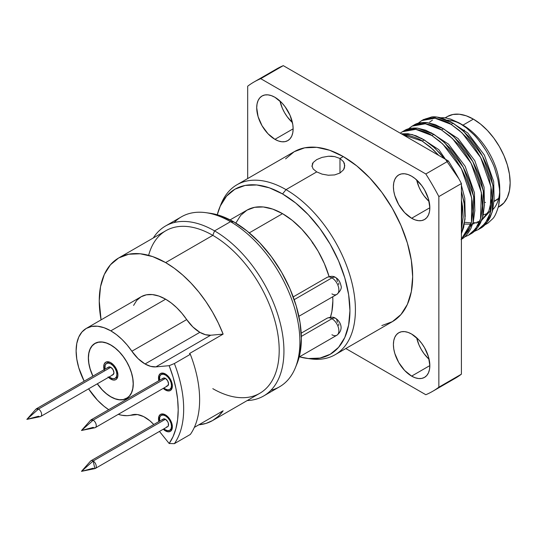 <?xml version="1.0" encoding="UTF-8"?>
<svg xmlns="http://www.w3.org/2000/svg" width="537" height="537" viewBox="0 0 537 537"><rect width="100%" height="100%" fill="white"/><g stroke="black" fill="none" stroke-linecap="round" stroke-linejoin="round"><path stroke-width="0.81" d="M81.476 471.352L94.881 468.62L93.129 461.014A4.417 2.551 -120 0 0 90.545 461.108L81.476 471.352L93.129 461.014A4.417 2.551 60 0 1 96.016 464.908A4.417 2.551 60 0 1 95.338 468.445A4.417 2.551 60 0 1 93.129 468.23L81.476 471.352L93.129 461.014L165.436 419.269L93.129 461.014A4.417 2.551 60 0 0 90.921 460.8L163.228 419.055L165.436 419.269A4.417 2.551 -120 0 0 163.228 419.055L162.55 419.833M94.881 427.754A4.417 2.551 -120 0 0 96.116 424.425A4.417 2.551 -120 0 0 93.129 420.156L81.476 430.486L93.129 420.156A4.417 2.551 60 0 1 96.016 424.042A4.417 2.551 60 0 1 95.338 427.586A4.417 2.551 60 0 1 93.129 427.365L81.476 430.486L94.881 427.754M40.255 416.652A4.417 2.551 -120 0 0 41.49 413.322A4.417 2.551 -120 0 0 38.503 409.046L26.85 419.384L38.503 409.046A4.417 2.551 60 0 1 41.389 412.94A4.417 2.551 60 0 1 40.711 416.477A4.417 2.551 60 0 1 38.503 416.256L26.85 419.384L40.255 416.652M111.783 363.334L110.81 363.898A8.585 4.961 60 0 1 116.422 371.463A8.585 4.961 60 0 1 115.106 378.343A8.585 4.961 60 0 1 110.81 377.914L113.132 378.726L115.106 378.343L116.422 376.826L116.885 374.41L116.422 371.463L115.106 368.429L113.132 365.771L110.81 363.898L108.487 363.086L106.521 363.468L105.205 364.985L104.923 369.208A8.585 4.961 60 0 1 106.521 363.468A8.585 4.961 60 0 1 110.81 363.898L111.783 363.334M166.255 415.39L165.436 415.866A8.585 4.961 60 0 1 171.048 423.431A8.585 4.961 60 0 1 169.732 430.312A8.585 4.961 60 0 1 165.436 429.889L167.759 430.694L169.732 430.312L171.048 428.794L171.511 426.378L171.048 423.431L169.732 420.397L167.759 417.739L165.436 415.866L163.114 415.054L161.147 415.437L159.825 416.954L159.549 421.176A8.585 4.961 60 0 1 161.147 415.437A8.585 4.961 60 0 1 165.436 415.866L166.255 415.39M166.255 374.531L165.436 375.001A8.585 4.961 60 0 1 171.048 382.566A8.585 4.961 60 0 1 169.732 389.446A8.585 4.961 60 0 1 165.436 389.023L167.759 389.828L169.732 389.446L171.048 387.936L171.511 385.519L171.048 382.566L169.732 379.531L167.759 376.873L165.436 375.001L163.114 374.195L161.147 374.578L159.825 376.088L159.549 380.317A8.585 4.961 60 0 1 161.147 374.578A8.585 4.961 60 0 1 165.436 375.001L166.255 374.531M326.415 318.709A9.814 5.665 60 0 1 331.94 318.736A7.357 4.249 -60 0 1 335.618 318.367A7.357 4.249 -60 0 1 337.142 321.737L337.807 322.274M335.618 318.367C340.109 320.998 344.66 329.255 336.847 335.249A9.814 5.665 -120 0 0 338.35 327.382A9.814 5.665 -120 0 0 331.94 318.736A9.814 5.665 -120 0 0 327.033 318.246C330.852 316.817 333.719 316.857 335.618 318.367A7.357 4.249 120 0 0 331.94 318.736L301.338 336.404L331.94 318.736A9.814 5.665 60 0 1 338.156 326.778A9.814 5.665 60 0 1 337.458 334.786A9.814 5.665 60 0 1 331.94 334.759M326.415 277.844A9.814 5.665 60 0 1 331.94 277.871L294.202 299.659L331.94 277.871A9.814 5.665 -120 0 0 327.033 277.387C330.852 275.951 333.719 275.991 335.618 277.508C338.357 279.045 340.129 281.724 340.941 285.55C341.988 287.993 340.619 290.94 336.847 294.383A9.814 5.665 -120 0 0 338.35 286.516A9.814 5.665 -120 0 0 331.94 277.871A7.357 4.249 -60 0 1 335.618 277.508A7.357 4.249 120 0 0 331.94 277.871A9.814 5.665 60 0 1 338.156 285.919A9.814 5.665 60 0 1 337.458 293.927A9.814 5.665 60 0 1 331.94 293.893M311.997 166.591L313.158 162.523L316.723 159.61L322.059 157.388L328.349 156.26L334.632 156.582L339.975 158.475L339.975 173.028L334.638 174.921L328.362 175.243L322.079 174.129L316.723 171.9L286.02 189.628L282.549 193.944A95.297 55.022 60 0 1 348.822 295.894A95.297 55.022 60 0 1 306.593 358.327A95.297 55.022 60 0 1 299.451 356.837L308.339 358.528L319.992 358.065L330.201 354.286L338.579 347.332L344.808 337.471L348.641 325.093L349.936 310.661L348.641 294.732L344.808 277.918L338.579 260.875L330.201 244.241L319.992 228.668L308.339 214.753L295.699 203.026L282.549 193.944L286.02 189.628A98.13 56.654 60 0 1 350.131 276.099A98.13 56.654 60 0 1 335.088 354.735A98.13 56.654 60 0 1 308.661 358.562M306.593 358.327L310.782 358.897A98.13 56.654 -120 0 0 354.259 294.612A98.13 56.654 -120 0 0 286.02 189.628L316.723 171.9L313.125 168.94M311.91 165.752L313.158 168.98M165.436 390.023A9.814 5.665 60 0 1 163.261 388.365L165.436 390.023L168.094 390.949L170.343 390.513L171.847 388.781L172.377 386.016L171.847 382.646L170.343 379.182L168.094 376.142L165.436 374L162.785 373.074L160.529 373.51A9.814 5.665 60 0 1 165.436 374A9.814 5.665 60 0 1 171.847 382.646A9.814 5.665 60 0 1 170.343 390.513A9.814 5.665 60 0 1 165.436 390.023L166.376 389.479L165.436 390.023M158.845 380.72A9.814 5.665 60 0 1 160.529 373.51L159.026 375.242L158.496 378.008L158.845 380.72M165.436 430.889A9.814 5.665 60 0 1 163.261 429.231L165.436 430.889L168.094 431.808L170.343 431.372L171.847 429.64L172.377 426.881L171.847 423.512L170.343 420.041L168.094 417.007L165.436 414.866L162.785 413.94L160.529 414.376A9.814 5.665 60 0 1 165.436 414.866A9.814 5.665 60 0 1 171.847 423.512A9.814 5.665 60 0 1 170.343 431.372A9.814 5.665 60 0 1 165.436 430.889L166.376 430.345L165.436 430.889M158.845 421.579A9.814 5.665 60 0 1 160.529 414.376L159.026 416.108L158.496 418.867L158.845 421.579M126.638 398.313L129.417 396.004L131.484 392.728L132.76 388.62L133.189 383.827L132.76 378.538L131.484 372.953L129.417 367.295L126.638 361.77L123.242 356.602L119.375 351.977L115.18 348.083L110.81 345.063L106.447 343.042L102.245 342.089L98.378 342.244L94.989 343.499L92.203 345.808L90.135 349.084L88.867 353.192L88.43 357.984L88.867 363.274L90.135 368.859L92.935 376.128A31.649 18.271 60 0 1 94.989 343.499A31.649 18.271 60 0 1 110.81 345.063L110.81 345.063A31.649 18.271 60 0 1 131.484 372.953A31.649 18.271 60 0 1 126.638 398.313A31.649 18.271 60 0 1 110.81 396.749A31.649 18.271 60 0 1 97.351 383.774L102.245 389.835L106.447 393.728L110.81 396.749L115.18 398.769L119.375 399.723L123.242 399.568L128.028 397.508M110.81 396.85A31.77 18.345 60 0 1 97.291 383.814L102.218 389.909L106.427 393.816L110.81 396.85L115.193 398.877L119.409 399.837L123.295 399.682L126.698 398.42L129.491 396.105L131.565 392.816L132.847 388.687L133.277 383.874L132.847 378.565L131.565 372.96L129.491 367.281L126.698 361.737L123.295 356.541L119.409 351.903L115.193 347.996L110.81 344.969L106.427 342.935L102.218 341.975L98.331 342.129L94.928 343.391A31.77 18.345 60 0 1 110.81 344.969A31.77 18.345 60 0 1 131.565 372.96A31.77 18.345 60 0 1 126.698 398.42A31.77 18.345 60 0 1 110.81 396.85L110.81 396.85M92.874 376.162A31.77 18.345 60 0 1 94.928 343.391L92.136 345.707L90.055 348.996L88.78 353.124L88.35 357.937L88.78 363.247L90.055 368.852L92.874 376.162M463.129 130.84L464.458 130.075L463.129 130.84M199.858 332.329A30.669 17.708 -120 0 0 210.699 335.229L155.884 366.878A30.669 17.708 60 0 1 145.037 363.972L199.858 332.329L205.47 334.712L210.699 335.229L223.123 334.121L189.467 353.554L190.333 354.319A98.13 56.654 60 0 1 190.333 434.446A98.13 56.654 -120 0 0 190.333 354.319L174.377 363.536A98.13 56.654 60 0 1 174.377 443.663L190.333 434.446L174.377 443.663A98.13 56.654 -120 0 0 174.377 363.536L169.168 365.69A95.297 55.022 60 0 1 169.168 443.502L174.377 443.663L169.168 443.502L159.462 431.426L169.168 443.502L173.068 436.628L175.901 428.627L177.619 419.632L178.197 409.812L177.619 399.32L175.901 388.345L173.068 377.075L169.168 365.69L155.884 366.878L169.168 365.69L174.377 363.536L190.333 354.319L189.467 353.554L223.123 334.121L218.297 322.999L212.571 312.158L206.04 301.774L198.824 292.034L191.031 283.106L182.808 275.132L174.297 268.258L165.631 262.6A93.881 54.203 60 0 1 223.123 334.121L210.699 335.229L155.884 366.878L150.649 366.362L145.037 363.972A30.669 17.708 60 0 1 131.874 351.232L186.695 319.582A49.068 28.327 -120 0 0 165.631 299.196L110.81 330.846A49.068 28.327 60 0 1 131.874 351.232L138.09 358.642L145.037 363.972L199.858 332.329L192.911 326.993L186.695 319.582A30.669 17.708 -120 0 0 199.858 332.329M108.696 409.671A49.068 28.327 60 0 1 88.585 388.835L97.533 400.253L104.044 406.287L108.696 409.671M86.276 328.416L81.966 331.994L78.758 337.068L76.784 343.445L76.12 350.876L76.784 359.078L78.758 367.731L84.168 381.189A49.068 28.327 60 0 1 86.276 328.416A49.068 28.327 60 0 1 110.81 330.846L165.631 299.196A49.068 28.327 -120 0 0 141.097 296.766L146.353 294.82L152.354 294.578L158.858 296.055L165.631 299.196L171.263 302.982L176.747 307.728L181.936 313.313L186.695 319.582L131.874 351.232L127.121 344.962L121.933 339.377L116.448 334.625L110.81 330.846L104.044 327.704L97.533 326.228L91.538 326.469L86.276 328.416L141.097 296.766L136.781 300.344L133.579 305.419M411.624 376.115A25.763 14.875 60 0 1 394.796 353.413A25.763 14.875 60 0 1 398.743 332.772A25.763 14.875 60 0 1 411.624 334.048L408.073 332.396L404.65 331.624L401.501 331.745L398.743 332.772L396.481 334.652L394.796 337.317L393.755 340.659L393.406 344.559L393.755 348.869L394.796 353.413L398.743 362.515L404.65 370.483L411.624 376.115L415.175 377.759L418.591 378.538L421.74 378.41L424.505 377.39L426.767 375.511L428.452 372.846L429.486 369.496L429.835 365.596L411.624 376.115L429.835 365.596L428.452 356.743L424.505 347.64L421.74 343.432L418.591 339.673L411.624 334.048A25.763 14.875 60 0 1 428.452 356.743A25.763 14.875 60 0 1 424.505 377.39A25.763 14.875 60 0 1 411.624 376.115M416.672 337.786A25.763 14.875 -120 0 0 429.123 359.347L424.055 353.702L421.297 349.493L419.028 345.002L416.672 337.786M274.924 139.345A25.763 14.875 60 0 1 258.096 116.643A25.763 14.875 60 0 1 262.043 96.002A25.763 14.875 60 0 1 274.924 97.278L271.373 95.633L267.956 94.854L264.808 94.982L262.043 96.002L259.78 97.882L258.096 100.547L257.062 103.896L256.713 107.796L258.096 116.643L262.043 125.745L267.956 133.72L274.924 139.345L278.481 140.989L281.898 141.768L285.046 141.64L287.805 140.62L290.067 138.741L291.752 136.076L292.793 132.726L293.142 128.826L274.924 139.345L293.142 128.826L292.793 124.524L290.067 115.368L285.046 106.668L281.898 102.903L274.924 97.278A25.763 14.875 60 0 1 291.752 119.979A25.763 14.875 60 0 1 287.805 140.62A25.763 14.875 60 0 1 274.924 139.345M279.978 101.016A25.763 14.875 -120 0 0 292.423 122.584L287.355 116.938L284.597 112.73L282.334 108.232L279.978 101.016M411.624 218.264A25.763 14.875 60 0 1 394.796 195.569A25.763 14.875 60 0 1 398.743 174.921A25.763 14.875 60 0 1 411.624 176.203L408.073 174.552L404.65 173.78L401.501 173.901L398.743 174.921L396.481 176.801L394.796 179.465L393.755 182.815L393.406 186.715L393.755 191.024L394.796 195.569L398.743 204.671L404.65 212.639L411.624 218.264L415.175 219.915L418.591 220.687L421.74 220.566L424.505 219.539L426.767 217.66L428.452 214.995L429.486 211.652L429.835 207.752L411.624 218.264L429.835 207.752L428.452 198.898L424.505 189.796L421.74 185.587L415.175 178.653L411.624 176.203A25.763 14.875 60 0 1 428.452 198.898A25.763 14.875 60 0 1 424.505 219.539A25.763 14.875 60 0 1 411.624 218.264M416.672 179.942A25.763 14.875 -120 0 0 429.123 201.503L424.055 195.857L421.297 191.649L419.028 187.151L416.672 179.942M194.334 427.398L223.123 410.778A93.881 54.203 60 0 1 212.571 420.565A93.881 54.203 60 0 1 198.824 424.807L206.04 423.404L212.571 420.565L218.297 416.329L223.123 410.778L194.334 427.398M212.571 420.565L259.754 393.319A93.881 54.203 -120 0 0 274.145 318.092A93.881 54.203 -120 0 0 212.813 235.36L165.631 262.6L212.813 235.36A93.881 54.203 60 0 1 279.2 350.346A93.881 54.203 60 0 1 212.813 388.667M214.552 230.89L212.813 235.36L214.552 230.89A98.13 56.654 60 0 1 278.656 317.367A98.13 56.654 60 0 1 263.613 395.997A98.13 56.654 60 0 1 247.208 400.562A98.13 56.654 -120 0 0 281.865 330.443A98.13 56.654 -120 0 0 214.552 230.89L230.507 221.674L214.552 230.89A98.13 56.654 -120 0 0 153.327 237.951A98.13 56.654 60 0 1 165.483 226.03A98.13 56.654 60 0 1 214.552 230.89M263.613 395.997L279.576 386.781A98.13 56.654 -120 0 0 294.618 308.151A98.13 56.654 -120 0 0 230.507 221.674A98.13 56.654 60 0 1 295.33 367.811A98.13 56.654 60 0 1 270.943 390.258M295.33 367.811L296.927 363.905A95.297 55.022 -120 0 0 233.978 221.982L230.507 221.674L233.978 221.982L220.835 215.887L209.799 213.202M230.111 219.881L246.98 210.142A71.146 41.074 -120 0 1 282.549 213.666L292.363 220.445L301.801 229.198L310.5 239.589L318.126 251.215L324.382 263.627L329.087 276.548A71.146 41.074 -120 0 0 282.549 213.666L249.296 232.863L282.549 213.666L272.736 209.115L263.298 206.967L254.605 207.316L246.98 210.142L240.724 215.33L236.072 222.687M330.45 317.179A71.146 41.074 -120 0 0 332.739 296.753L332.859 300.801L331.893 311.574L330.45 317.179M335.088 354.735L392.339 321.683A98.13 56.654 -120 0 0 407.382 243.046A98.13 56.654 -120 0 0 343.277 156.569L339.975 158.475L343.532 161.724L344.472 163.684L344.472 167.812L343.539 169.773L339.981 173.028L334.638 174.921L328.261 175.237M487.878 223.191L484.83 224.916L487.878 223.191L492.597 218.841L487.878 223.191M498.276 207.208L499.376 206.624A52.008 30.025 -120 0 0 507.351 164.946A52.008 30.025 -120 0 0 473.372 119.12L462.968 125.128L450.697 119.127C446.415 118.012 443.763 117.543 442.743 117.717L440.756 117.751L442.743 117.717C443.77 117.543 446.422 118.012 450.697 119.127L459.135 122.919L466.405 127.907L473.5 134.357C477.031 137.727 481.206 143.157 486.025 150.642C491.147 159.764 494.154 166.094 495.06 169.618L497.893 179.385L499.437 188.849C500.101 193.414 499.819 199.12 498.578 205.96C496.584 212.773 494.59 217.069 492.597 218.841C494.584 217.089 496.577 212.793 498.578 205.96L499.739 194.985L499.739 188.823A52.008 30.025 -120 0 0 462.968 125.128L459.135 122.919L466.405 127.907L473.5 134.357C476.03 136.485 480.212 141.909 486.025 150.642C491.133 159.737 494.147 166.067 495.06 169.618L497.893 179.385L499.437 188.849L499.739 194.985M483.327 214.713A52.008 30.025 -120 0 0 487.603 213.343A52.008 30.025 60 0 1 483.327 214.713M459.135 122.919L462.968 125.128A52.008 30.025 60 0 1 495.678 167.067A52.008 30.025 60 0 1 492.865 209.578A52.008 30.025 -120 0 0 499.652 191.716M493.04 208.819A52.008 30.025 -120 0 0 493.651 208.718M104.084 369.691A10.055 5.806 60 0 1 105.782 362.193A10.055 5.806 60 0 1 110.81 362.697A10.055 5.806 60 0 1 117.381 371.557A10.055 5.806 60 0 1 115.838 379.619A10.055 5.806 60 0 1 110.81 379.122L111.965 378.457L110.81 379.122A10.055 5.806 60 0 1 108.501 377.336M110.81 367.301L38.503 409.046L110.81 367.301A4.417 2.551 -120 0 0 108.602 367.08L110.81 367.301L113.018 369.631L113.931 372.712L113.018 374.732A4.417 2.551 -120 0 0 113.696 371.195A4.417 2.551 -120 0 0 110.81 367.301M165.436 378.404L93.129 420.156L165.436 378.404A4.417 2.551 -120 0 0 163.228 378.189L165.436 378.404L167.645 380.74L168.558 383.814L167.645 385.834A4.417 2.551 -120 0 0 168.323 382.297A4.417 2.551 -120 0 0 165.436 378.404M95.338 468.445L167.645 426.7A4.417 2.551 -120 0 0 168.323 423.163A4.417 2.551 -120 0 0 165.436 419.269L167.645 421.599L168.323 423.163L168.323 425.922L167.645 426.7L166.631 426.895M424.21 139.888L422.183 141.056L430.271 147.01L438.763 155.415L433.124 149.561L422.183 141.056L424.21 139.888L415.933 135.74L407.952 133.726L401.374 133.827L412.255 134.552L424.21 139.888L432.292 145.836L439.904 153.253L444.455 158.697L434.896 148.158L424.21 139.888M461.303 233.937L463.686 227.366L465.21 215.914L464.606 205.577L461.411 191.3L464.069 202.134L465.049 219.109L461.411 233.702M461.411 200.12L462.585 206.758L463.183 217.082L461.411 229.453L462.109 203.651L461.411 200.113M461.055 239.515C464.612 237.737 467.902 234.025 470.936 228.373L473.319 221.801L474.849 210.35L474.245 200.012L472.097 189.38C471.03 184.251 468.056 176.841 463.189 167.141C457.752 157.797 453.208 151.313 449.536 147.688L441.924 140.271L433.849 134.324L431.822 135.492L439.91 141.446L447.522 148.863C451.234 152.555 455.779 159.033 461.162 168.303C466.069 178.089 469.036 185.507 470.076 190.554L472.224 201.194L472.822 211.518L471.432 222.459C469.895 227.527 468.694 230.581 467.821 231.615L461.411 239.072L471.419 222.493L471.741 198.086L461.37 168.685L442.763 143.997L431.822 135.492L433.849 134.324L425.572 130.176L417.591 128.162C411.725 127.752 407.288 128.585 404.267 130.659L402.253 131.827L405.583 130.283C408.368 129.068 412.429 128.867 417.786 129.672C425.385 131.927 430.063 133.867 431.822 135.492L415.698 129.343L402.448 131.713L400.253 133.183L402.253 131.827M470.553 234.031L477.809 227.446L482.622 217.445L483.347 191.004L472.849 161.624L454.168 137.029L443.481 128.759L441.461 129.927L449.55 135.881L457.162 143.298C460.874 146.99 465.418 153.468 470.801 162.738C475.701 172.525 478.675 179.942 479.716 184.99L481.864 195.629L482.461 205.953L481.065 216.894C479.534 221.962 478.326 225.016 477.453 226.05L471.949 232.776L468.526 235.199L470.694 233.951C474.245 232.172 477.541 228.46 480.575 222.808L482.958 216.243L484.481 204.785L483.884 194.448L481.736 183.815C480.662 178.687 477.695 171.276 472.829 161.577C467.391 152.233 462.84 145.749 459.175 142.124L451.563 134.706L443.481 128.759L435.205 124.611L427.224 122.597C421.364 122.188 416.92 123.02 413.906 125.094L411.892 126.262L415.222 124.718C418.001 123.503 422.069 123.302 427.418 124.107C435.017 126.363 439.702 128.303 441.461 129.927L443.481 128.759L427.318 122.604L414.034 125.02M468.66 235.125L464.505 237.025L468.445 235.246L475.641 228.809L480.521 218.874L481.38 192.521L471.009 163.12L452.396 138.432L441.461 129.927L425.338 123.779L412.087 126.148L408.469 128.84L411.892 126.262M478.299 229.561L474.137 231.46L478.084 229.682L485.28 223.244L490.16 213.31L491.019 186.957L480.649 157.556L462.035 132.867L451.1 124.362L434.977 118.214L421.72 120.583L418.101 123.275L421.525 120.697L424.861 119.154C427.64 117.939 431.708 117.737 437.058 118.549C444.656 120.798 449.335 122.738 451.1 124.362L453.121 123.195L451.1 124.362L459.189 130.316L466.794 137.734C470.506 141.426 475.057 147.903 480.44 157.173C485.341 166.96 488.314 174.384 489.355 179.425L491.496 190.064L492.1 200.388L490.704 211.33C489.167 216.398 487.965 219.452 487.093 220.492L481.588 227.211L478.165 229.635L480.333 228.386C483.884 226.607 487.18 222.895 490.214 217.243L492.597 210.679L494.121 199.22L493.523 188.883L491.375 178.25C490.301 173.122 487.334 165.711 482.461 156.012C477.031 146.668 472.479 140.184 468.814 136.559L461.202 129.142L453.121 123.195L441.998 118.093C437.266 116.925 433.836 116.549 431.714 116.952L423.277 119.691M421.525 120.697L423.673 119.456L436.95 117.039L453.121 123.195L463.807 131.464L482.488 156.059L492.979 185.446L492.261 211.88L487.448 221.882L480.185 228.467M408.147 135.237C415.745 137.492 420.424 139.432 422.183 141.056L402.911 134.713L408.147 135.237M162.55 378.968L163.228 378.189L90.921 419.934A4.417 2.551 60 0 1 93.129 420.156L90.545 420.243L81.476 430.486M107.924 367.858L108.602 367.08L36.294 408.832A4.417 2.551 60 0 1 38.503 409.046L35.919 409.14L26.85 419.384M109.34 376.86L110.81 377.914A8.585 4.961 60 0 1 109.34 376.853M40.711 416.477L113.018 374.732L112.005 374.927M163.96 428.828L165.436 429.889A8.585 4.961 60 0 1 163.966 428.828M163.96 387.962L165.436 389.023A8.585 4.961 60 0 1 163.966 387.962M95.338 427.586L167.645 385.834L166.631 386.036M448.361 381.7A178.599 103.117 -120 0 0 461.411 374.168L461.411 183.553A178.599 103.117 -120 0 0 448.361 160.959L283.288 65.648A178.599 103.117 -120 0 0 276.528 69.004L253.974 82.02A178.599 103.117 60 0 1 260.734 78.671L283.288 65.648L260.734 78.671L425.814 173.975A178.599 103.117 60 0 1 438.857 196.569L461.411 183.553A178.599 103.117 -120 0 0 448.361 160.959L425.814 173.975A178.599 103.117 60 0 1 438.857 196.569L438.857 387.19A178.599 103.117 60 0 1 432.574 391.366A178.599 103.117 60 0 1 425.814 394.722L345.821 348.54L425.814 394.722A178.599 103.117 60 0 0 438.857 387.19L461.411 374.168L438.857 387.19L438.857 196.569L461.411 183.553L461.411 374.168A178.599 103.117 -120 0 1 455.128 378.35L432.574 391.366M283.288 65.648L448.361 160.959L425.814 173.975L260.734 78.671A178.599 103.117 60 0 0 247.691 86.202L247.691 178.566L247.691 86.202A178.599 103.117 60 0 1 253.974 82.02M381.827 325.576L392.339 321.676L400.971 314.521L407.382 304.372L411.329 291.618L412.664 276.756L411.329 260.358L407.382 243.046L400.971 225.493L392.339 208.363L381.827 192.333L369.832 178.002L356.81 165.926L343.277 156.569L329.738 150.293L316.723 147.339L304.721 147.816L294.209 151.709L285.577 158.871M498.255 207.269L503.954 202.832L507.351 197.448L509.445 190.695L510.15 182.815L509.445 174.122L507.351 164.946L503.954 155.643L499.376 146.567L493.805 138.069L487.448 130.478L480.548 124.074L473.372 119.12L466.197 115.791L459.303 114.227L452.939 114.475L447.368 116.542L445.327 117.918M494.027 201.503L495.819 200.462A44.893 25.924 -120 0 0 498.685 198.321L494.033 201.341M485.522 202.462L484.851 202.389M462.968 125.128L473.372 119.12A52.008 30.025 -120 0 0 447.368 116.542L445.039 117.885M447.435 120.134A52.008 30.025 60 0 1 461.075 124.094A52.008 30.025 -120 0 0 447.435 120.134M429.607 122.161L432.439 120.154M312.225 164.121L313.158 162.523L316.723 159.61L322.059 157.388L328.349 156.26L331.544 156.227L334.632 156.582L339.975 158.475L343.277 156.569A98.13 56.654 -120 0 0 294.209 151.709L236.958 184.762A98.13 56.654 60 0 1 286.02 189.628A98.13 56.654 -120 0 0 221.197 203.738L219.599 207.644A95.297 55.022 60 0 1 282.549 193.944L269.406 187.849L256.767 184.976L245.114 185.44L234.904 189.219L226.52 196.173L220.298 206.033L217.27 214.766A95.297 55.022 60 0 1 219.599 207.644M220.425 205.738A98.13 56.654 60 0 1 236.958 184.762M296.874 364.032L300.069 353.131L301.364 338.699L300.069 322.771L296.236 305.962L290.007 288.913L281.63 272.286L271.42 256.713L259.767 242.798L247.127 231.071L233.978 221.982A95.297 55.022 -120 0 0 209.933 213.223L205.752 212.652A98.13 56.654 60 0 1 230.507 221.674A98.13 56.654 -120 0 0 181.446 216.814L165.483 226.03M174.116 222.553A98.13 56.654 60 0 1 205.752 212.652M148.642 255.343A93.881 54.203 60 0 1 212.813 235.36A93.881 54.203 -120 0 0 165.873 230.709L118.69 257.955A93.881 54.203 60 0 1 165.631 262.6L152.676 256.599L140.224 253.773L128.746 254.229L118.69 257.955L110.434 264.801L104.299 274.514L100.52 286.711L99.244 300.928L101.077 319.871A93.881 54.203 60 0 1 118.69 257.955M153.77 424.512L149.977 420.867L143.641 416.605L137.432 414.557L127.121 415.685L121.933 415.276L118.274 414.342A49.068 28.327 60 0 0 131.874 414.9A30.669 17.708 60 0 1 153.763 424.512M108.091 376.92L110.81 379.122L113.535 380.062L115.838 379.619L117.381 377.84L117.925 375.014L117.381 371.557L115.838 367.999L113.535 364.892L110.81 362.697L108.091 361.75L105.782 362.193L104.238 363.972L103.701 366.798L104.238 370.255M344.788 165.745L343.539 169.773L339.981 173.028L339.975 158.475L343.532 161.724L344.788 165.752M335.618 277.508A7.357 4.249 -60 0 1 337.142 280.878L337.807 281.415M338.746 283.039L338.746 284.57M338.746 323.898L338.746 325.435M312.433 243.1L312.836 242.65M492.1 197.69L488.824 211.021L481.749 220.049L488.824 211.021L492.1 197.69M479.615 221.472L475.782 223.191M474.399 223.6L472.688 223.969M470.956 224.211L464.411 224.063M461.411 239.301L473.07 222.734L473.708 196.569L463.209 167.182L444.535 142.594L433.849 134.324L417.679 128.168L404.395 130.585M450.355 121.59L467.801 133.028L484.428 155.166L493.698 181.566L494.1 200.019L493.698 181.566L484.428 155.166L467.801 133.028L450.355 121.59M440.716 127.155L458.162 138.593L474.795 160.731L484.065 187.131L484.461 205.584L484.065 187.131L474.795 160.731L458.162 138.593L440.716 127.155M431.077 132.72L448.523 144.158L465.156 166.295L474.426 192.696L474.822 211.148L474.426 192.696L465.156 166.295L448.523 144.158L431.077 132.72M421.438 138.284L438.883 149.722L458.846 178.74L438.883 149.722L421.438 138.284M461.411 185.319L464.787 198.26L465.183 216.713L464.787 198.26L461.411 185.319M464.7 222.291L471.311 222.929M473.037 222.842L475.399 222.513M476.829 222.19L479.729 221.217M481.662 220.284L490.966 210.215M117.724 376.833L115.106 378.343M172.108 428.942L169.732 430.312M172.108 388.076L169.732 389.446M327.033 318.246L301.203 333.162M336.847 294.383L298.874 316.306M94.989 343.499L96.385 342.693M327.033 277.387L293.215 296.907M336.847 335.249L299.21 356.971M163.517 373.202L161.147 374.578M163.517 414.067L161.147 415.437M109.139 361.958L106.521 363.468M482.038 220.069L481.662 220.291"/></g></svg>

